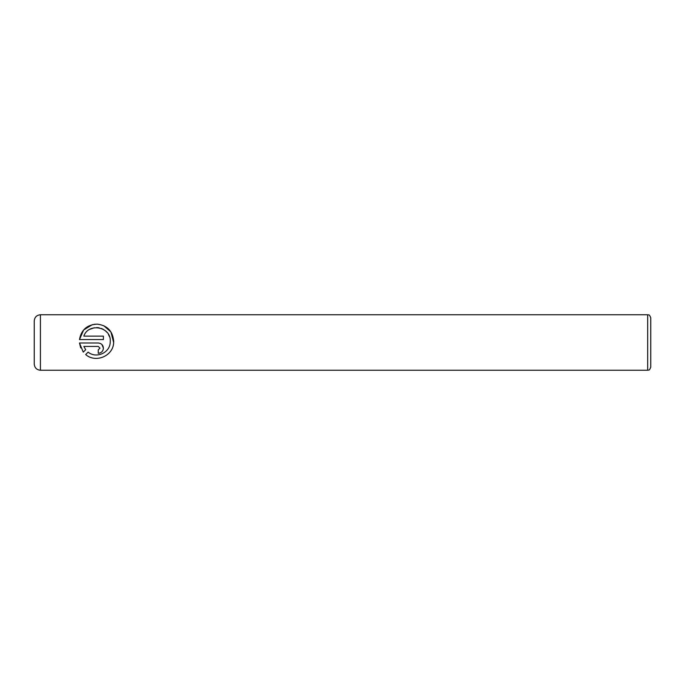 <?xml version="1.0" encoding="UTF-8"?>
<svg xmlns="http://www.w3.org/2000/svg" width="685" height="685" viewBox="0 0 685 685"><rect width="100%" height="100%" fill="white"/><g stroke="black" fill="none" stroke-linecap="round" stroke-linejoin="round"><path stroke-width="1.03" d="M103.82 325.752L110.919 331.934L113.65 342.5C113.342 355.994 95.669 363.392 85.685 354.556C95.592 363.392 113.393 355.977 113.65 342.5L113.693 341.276C112.794 331.189 107.357 325.478 97.398 324.151C87.252 324.57 81.275 329.708 79.477 339.563L83.639 329.99L92.389 324.639M88.125 352.116C96.063 358.854 109.797 352.963 110.208 342.5L110.259 341.276L110.208 342.5C109.754 352.981 96.114 358.846 88.125 352.116L85.685 354.556M94.059 324.313L97.407 324.151M99.967 348.134L98.255 349.855L98.255 353.28C101.414 352.946 103.135 351.234 103.401 348.134C103.118 345.034 101.397 343.322 98.255 342.997L79.477 342.997L83.262 352.133L85.702 349.692L83.827 346.422L98.255 346.422L99.967 348.134L98.255 346.422M101.911 344.521L103.401 348.134M650.75 317.84L650.75 367.16C649.097 371.595 648.609 369.549 647.667 370.242L647.667 314.757C648.609 315.451 649.097 313.405 650.75 317.84M34.25 342.5L34.25 320.923C34.618 317.181 36.673 315.126 40.415 314.757L40.415 370.242C36.673 369.874 34.618 367.819 34.25 364.077L34.25 342.5M79.477 339.563L103.401 339.563L103.401 336.13L83.827 336.13C88.288 322.498 111.184 326.591 110.259 341.276M80.719 347.894L79.477 342.997M99.274 353.177L98.255 353.28M83.827 346.422L85.702 349.692M109.429 336.583L108.427 334.434M107.1 332.525L105.473 330.864M103.589 329.511L101.474 328.475M99.179 327.815L96.799 327.558M94.367 327.73L89.881 329.288M647.667 314.757L40.415 314.757M647.667 370.242L40.415 370.242"/></g></svg>
